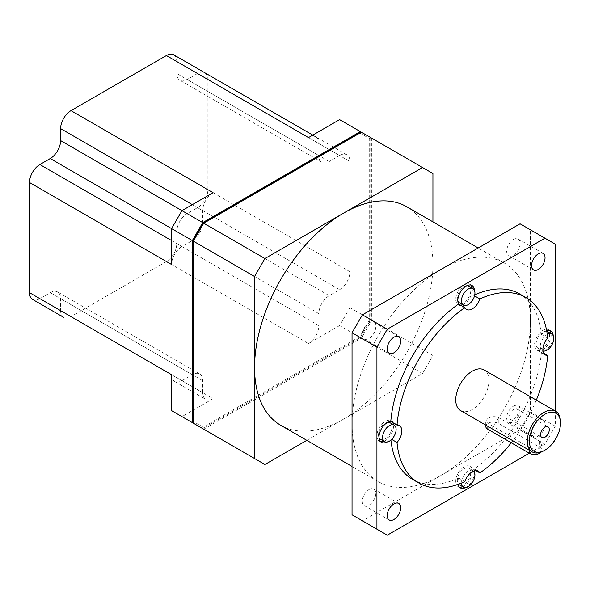 <?xml version="1.0" encoding="UTF-8"?>
<svg xmlns="http://www.w3.org/2000/svg" width="590" height="590" viewBox="0 0 590 590"><rect width="100%" height="100%" fill="white"/><g stroke="black" fill="none" stroke-linecap="round" stroke-linejoin="round"><path stroke-width="0.44" stroke-dasharray="2.95 2.21" d="M466.69 285.774A9.536 5.502 120 0 0 464.05 286.681A9.536 5.502 120 0 0 457.847 301.092M459.286 302.722A9.536 5.502 120 0 0 464.05 302.25A9.536 5.502 120 0 0 470.274 293.85A9.536 5.502 120 0 0 468.814 286.209M387.866 422.3A9.536 5.502 120 0 0 385.226 423.2A9.536 5.502 120 0 0 379.023 437.61M380.462 439.24A9.536 5.502 120 0 0 385.226 438.768A9.536 5.502 120 0 0 391.458 430.368A9.536 5.502 120 0 0 389.997 422.728M473.578 471.093A9.536 5.502 120 0 0 472.966 470.628A9.536 5.502 120 0 0 468.195 471.1A9.536 5.502 120 0 0 461.461 483.063M459.286 484.751A9.536 5.502 120 0 0 464.05 484.279A9.536 5.502 120 0 0 470.274 475.872A9.536 5.502 120 0 0 468.814 468.239A9.536 5.502 120 0 0 464.05 468.711A9.536 5.502 120 0 0 458.054 476.396A9.536 5.502 120 0 0 458.563 484.184M547.269 334.442A9.536 5.502 120 0 0 547.019 334.582A9.536 5.502 120 0 0 540.787 342.982A9.536 5.502 120 0 0 542.254 350.622A9.536 5.502 120 0 0 542.962 350.925M546.79 331.374A9.536 5.502 120 0 0 542.866 332.185A9.536 5.502 120 0 0 536.642 340.585A9.536 5.502 120 0 0 538.102 348.225A9.536 5.502 120 0 0 542.866 347.753A9.536 5.502 120 0 0 549.098 339.353A9.536 5.502 120 0 0 547.638 331.713M391.672 439.373L390.787 438.864A107.07 61.817 120 0 0 390.912 440.074M386.738 442.065A11.734 6.778 120 0 0 387.305 441.763A11.734 6.778 120 0 0 390.787 438.864M383.884 441.217A11.734 6.778 120 0 0 385.226 440.568A11.734 6.778 120 0 0 393.412 424.704M392.756 422.61A11.734 6.778 120 0 0 391.096 420.825A11.734 6.778 120 0 0 385.226 421.408A11.734 6.778 120 0 0 377.563 431.747A11.734 6.778 120 0 0 379.363 441.143A11.734 6.778 120 0 0 380.491 441.586M474.766 294.838A107.07 61.817 120 0 0 473.652 295.339A11.734 6.778 120 0 0 474.404 290.228M473.652 295.339L474.537 295.848M462.7 304.698A11.734 6.778 120 0 0 464.05 304.042A11.734 6.778 120 0 0 472.236 288.185M470.857 285.058A11.734 6.778 120 0 0 469.913 284.299A11.734 6.778 120 0 0 464.05 284.882A11.734 6.778 120 0 0 456.387 295.221A11.734 6.778 120 0 0 458.179 304.624A11.734 6.778 120 0 0 460.561 305.17M544.378 351.05A11.734 6.778 120 0 0 544.946 350.748A11.734 6.778 120 0 0 553.221 335.74M546.687 330.798A11.734 6.778 120 0 0 544.946 331.587A11.734 6.778 120 0 0 541.458 334.486A107.07 61.817 120 0 0 519.657 293.953M549.681 330.57A11.734 6.778 120 0 0 548.737 329.81A11.734 6.778 120 0 0 542.866 330.393A11.734 6.778 120 0 0 535.204 340.732A11.734 6.778 120 0 0 537.003 350.136A11.734 6.778 120 0 0 542.866 349.553A11.734 6.778 120 0 0 551.053 333.689M475.835 470.577L473.652 469.316A107.07 61.817 120 0 0 541.458 351.876L543.641 353.137M465.562 487.576A11.734 6.778 120 0 0 466.122 487.274A11.734 6.778 120 0 0 474.404 472.258M474.205 470.872A11.734 6.778 120 0 0 473.652 469.316M462.7 486.721A11.734 6.778 120 0 0 464.05 486.072A11.734 6.778 120 0 0 471.712 475.732A11.734 6.778 120 0 0 469.913 466.329A11.734 6.778 120 0 0 464.05 466.911A11.734 6.778 120 0 0 456.387 477.251A11.734 6.778 120 0 0 458.179 486.654A11.734 6.778 120 0 0 459.315 487.089M369.052 489.545A9.536 5.502 -60 0 1 373.817 489.073A9.536 5.502 -60 0 1 375.277 496.714A9.536 5.502 -60 0 1 369.052 505.114A9.536 5.502 -60 0 1 364.281 505.586A9.536 5.502 -60 0 1 362.82 497.945A9.536 5.502 -60 0 1 369.052 489.545M369.052 322.848A9.536 5.502 -60 0 1 373.817 322.376A9.536 5.502 -60 0 1 375.277 330.009A9.536 5.502 -60 0 1 369.052 338.417A9.536 5.502 -60 0 1 364.281 338.889A9.536 5.502 -60 0 1 362.82 331.248A9.536 5.502 -60 0 1 369.052 322.848M513.418 239.496A9.536 5.502 -60 0 1 518.182 239.024A9.536 5.502 -60 0 1 519.643 246.664A9.536 5.502 -60 0 1 513.418 255.064A9.536 5.502 -60 0 1 508.646 255.536A9.536 5.502 -60 0 1 507.186 247.896A9.536 5.502 -60 0 1 513.418 239.496M538.309 436.135A9.536 5.502 120 0 0 544.533 427.735A9.536 5.502 120 0 0 543.073 420.095A9.536 5.502 120 0 0 538.309 420.567A9.536 5.502 120 0 0 532.077 428.967A9.536 5.502 120 0 0 533.537 436.607A9.536 5.502 120 0 0 538.309 436.135M513.418 406.193A9.536 5.502 -60 0 1 518.182 405.721A9.536 5.502 -60 0 1 519.643 413.361A9.536 5.502 -60 0 1 513.418 421.762A9.536 5.502 -60 0 1 508.646 422.233A9.536 5.502 -60 0 1 507.186 414.6A9.536 5.502 -60 0 1 513.418 406.193M513.831 419.247A6.158 3.555 120 0 0 517.858 413.819A6.158 3.555 120 0 0 516.914 408.885A6.158 3.555 120 0 0 513.831 409.187A6.158 3.555 120 0 0 509.804 414.615A6.158 3.555 120 0 0 510.748 419.556A6.158 3.555 120 0 0 513.831 419.247M441.231 269.313A126.135 72.828 120 0 0 352.038 423.797A126.135 72.828 120 0 0 378.168 481.543A126.135 72.828 120 0 0 441.231 475.297A126.135 72.828 120 0 0 530.425 320.812A126.135 72.828 120 0 0 504.303 263.066A126.135 72.828 120 0 0 441.231 269.313M280.678 425.257A126.135 72.828 120 0 0 343.741 419.011A126.135 72.828 120 0 0 432.935 264.526L432.935 221.869M460.613 410.588A23.467 13.548 120 0 0 472.347 409.43A23.467 13.548 120 0 0 487.679 388.751A23.467 13.548 120 0 0 484.08 369.945M487.9 418.413L485.754 420.928L487.9 423.436L529.385 447.39C532.836 449.359 536.295 449.676 539.754 448.348L541.908 444.882L539.754 441.401L498.27 417.454C494.818 416.134 491.367 416.452 487.9 418.413M547.682 338.085L541.458 334.486M511.265 442.78A107.07 61.817 120 0 0 536.31 400.101M339.597 325.599L308.481 343.564A14.669 8.467 120 0 0 318.851 325.599L318.851 313.629A14.669 8.467 -60 0 1 329.227 295.664L339.597 289.675A14.669 8.467 120 0 0 349.966 271.71L349.966 307.641L339.597 325.599L360.335 337.576L202.695 428.591L181.956 416.614L213.071 398.656L70.984 316.624A14.669 8.467 -60 0 1 63.654 317.346M349.966 307.641L370.712 319.618L360.335 337.576M560.5 422.005A23.467 13.548 -60 0 1 543.906 450.745M306.8 440.339L422.565 373.507L432.935 355.541L432.935 264.526A126.135 72.828 120 0 0 406.812 206.78M432.935 355.541L371.744 320.215L369.672 319.721L359.907 336.632L203.13 427.145L193.365 421.511L192.937 422.455M432.935 173.512L371.744 138.185L369.672 138.679L369.672 319.721M264.925 464.514L203.734 429.188L203.13 427.145M422.565 373.507L361.375 338.173L359.907 336.632M352.038 514.812L362.415 520.8L520.056 429.786L530.425 411.827L530.425 229.798L520.056 223.809M555.315 244.164L530.425 229.798M529.296 453.194L544.946 444.159L555.315 426.194L555.315 411.075M555.315 426.194L530.425 411.827M387.305 535.174L362.415 520.8M544.946 444.159L520.056 429.786M541.458 351.876A11.734 6.778 120 0 0 543.08 351.581M412.587 479.397A107.07 61.817 120 0 0 458.592 478.011A11.734 6.778 120 0 0 458.01 484.383M458.592 478.011L464.817 481.602M485.754 426.297A7.331 4.233 180 0 1 487.9 423.303A7.331 4.233 180 0 1 498.27 423.303L539.754 447.257A7.331 4.233 180 0 1 541.908 450.251A7.331 4.233 180 0 1 541.214 452.043M193.365 421.511L193.365 241.17M193.365 240.469L203.734 223.212M203.13 223.558L359.907 133.045L360.519 132.197M359.907 133.045L369.672 138.679M203.734 429.188L361.375 338.173L371.744 320.215L371.744 138.185L361.375 132.197L370.712 137.588L370.712 319.618M370.712 137.588L349.966 125.611L349.966 161.535A14.669 8.467 120 0 0 346.927 154.823A14.669 8.467 120 0 0 339.597 155.546L197.51 73.521A14.669 8.467 -60 0 1 204.848 72.791A14.669 8.467 -60 0 1 207.879 79.502L207.879 189.678A14.669 8.467 -60 0 1 197.51 207.643L339.597 289.675M318.851 325.599L176.771 243.574A14.669 8.467 -60 0 1 166.395 261.532L70.984 316.624M171.587 410.625L181.956 416.614M349.966 125.611L339.597 119.623M173.733 54.826A14.669 8.467 -60 0 1 176.771 61.544L318.851 143.577A14.669 8.467 120 0 0 315.812 136.858A14.669 8.467 120 0 0 308.481 137.588M197.51 73.521L187.141 79.502A14.669 8.467 -60 0 1 179.81 80.233A14.669 8.467 -60 0 1 176.771 73.521L176.771 61.544M176.771 243.574L176.771 231.597A14.669 8.467 -60 0 1 187.141 213.632L197.51 207.643M63.595 317.317A14.669 8.467 -60 0 1 60.615 310.635L202.695 392.667A14.669 8.467 120 0 0 205.733 399.378A14.669 8.467 120 0 0 213.071 398.656M171.587 374.702A14.669 8.467 120 0 0 174.625 381.413A14.669 8.467 120 0 0 181.956 380.69L39.869 298.658L50.239 292.669A14.669 8.467 -60 0 1 57.577 291.947A14.669 8.467 -60 0 1 60.615 298.658L60.615 310.635M39.869 298.658A14.669 8.467 -60 0 1 32.538 299.381M339.597 155.546L329.227 161.535A14.669 8.467 -60 0 1 321.889 162.265A14.669 8.467 -60 0 1 318.851 155.546L318.851 143.577M181.956 380.69L192.325 374.702A14.669 8.467 -60 0 1 199.656 373.971A14.669 8.467 -60 0 1 202.695 380.69L202.695 392.667M213.071 192.672A14.669 8.467 120 0 0 202.695 210.637L202.695 222.614A14.669 8.467 -60 0 1 192.325 240.573L181.956 246.561A14.669 8.467 120 0 0 171.587 264.526M371.744 138.185L361.375 132.197M498.27 423.303L498.27 417.454M539.754 441.401L539.754 447.257M487.9 423.436L487.9 426.349M529.385 450.295L529.385 447.39M349.966 271.71L207.879 189.678M207.879 79.502L349.966 161.535M166.395 261.532L308.481 343.564M318.851 155.546L176.771 73.521M329.227 161.535L187.141 79.502M318.851 313.629L176.771 231.597M329.227 295.664L187.141 213.632M192.325 374.702L50.239 292.669M202.695 380.69L60.615 298.658M202.695 222.614L181.956 210.637M192.325 240.573L171.587 228.603M202.695 210.637L192.325 204.649M171.587 240.573L181.956 246.561M542.254 350.622L538.102 348.225M391.096 420.825L399.393 425.611M469.913 284.299L471.993 285.501M548.737 329.81L550.809 331.005M469.913 466.329L478.21 471.122M373.817 489.073L398.707 503.447M373.817 322.376L398.707 336.743M518.182 239.024L543.073 253.398M518.182 405.721L543.073 420.095M516.914 408.885L548.022 426.85M378.168 481.543L352.038 466.461M504.303 263.066L478.173 247.984M485.754 425.11L485.754 420.928M541.908 450.251L541.908 444.882M510.748 419.556L541.863 437.515M321.889 162.265L179.81 80.233M199.656 373.971L57.577 291.947M174.625 381.413L205.733 399.378M346.927 154.823L204.848 72.791M315.812 136.858L312.781 135.103M508.646 422.233L533.537 436.607M508.646 255.536L533.537 269.91M364.281 338.889L389.171 353.255M364.281 505.586L389.171 519.96M458.179 486.654L460.259 487.849M537.003 350.136L545.3 354.922M458.179 304.624L466.476 309.418M379.363 441.143L381.435 442.345M472.966 470.628L468.814 468.239"/><path stroke-width="0.89" d="M468.195 289.078A9.536 5.502 120 0 0 461.97 297.478A9.536 5.502 120 0 0 463.43 305.119A9.536 5.502 120 0 0 468.195 304.647A9.536 5.502 120 0 0 474.426 296.239A9.536 5.502 120 0 0 472.966 288.606A9.536 5.502 120 0 0 468.195 289.078M457.847 301.092A9.536 5.502 120 0 0 459.286 302.722L463.43 305.119M389.378 425.597A9.536 5.502 120 0 0 383.146 433.997A9.536 5.502 120 0 0 384.614 441.637A9.536 5.502 120 0 0 389.378 441.165A9.536 5.502 120 0 0 395.602 432.765A9.536 5.502 120 0 0 394.142 425.125A9.536 5.502 120 0 0 389.378 425.597M379.023 437.61A9.536 5.502 120 0 0 380.462 439.24L384.614 441.637M461.461 483.063A9.536 5.502 120 0 0 463.43 487.141A9.536 5.502 120 0 0 468.195 486.669A9.536 5.502 120 0 0 474.227 478.881A9.536 5.502 120 0 0 473.578 471.093M458.563 484.184A9.536 5.502 120 0 0 459.286 484.751L463.43 487.141M542.962 350.925A9.536 5.502 120 0 0 547.019 350.15A9.536 5.502 120 0 0 553.243 341.75A9.536 5.502 120 0 0 551.783 334.11A9.536 5.502 120 0 0 547.269 334.442M390.787 421.474L397.011 425.066A107.07 61.817 120 0 1 464.817 307.626L458.592 304.034A107.07 61.817 120 0 0 390.787 421.474A11.734 6.778 120 0 0 387.305 422.602A11.734 6.778 120 0 0 379.636 432.942A11.734 6.778 120 0 0 381.435 442.345A11.734 6.778 120 0 0 386.738 442.065M391.672 439.373L397.011 442.456A11.734 6.778 120 0 0 399.393 425.611A11.734 6.778 120 0 0 397.011 425.066M393.412 424.704A11.734 6.778 120 0 0 392.756 422.61M474.404 290.228A11.734 6.778 120 0 0 471.993 285.501A11.734 6.778 120 0 0 466.122 286.084A11.734 6.778 120 0 0 458.592 304.034M474.537 295.848L479.876 298.931A11.734 6.778 120 0 1 472.347 308.836A11.734 6.778 120 0 1 466.476 309.418A11.734 6.778 120 0 1 464.817 307.626M472.236 288.185A11.734 6.778 120 0 0 470.857 285.058M553.221 335.74A11.734 6.778 120 0 0 550.809 331.005A11.734 6.778 120 0 0 546.687 330.798M551.053 333.689A11.734 6.778 120 0 0 549.681 330.57M475.835 470.577L479.876 472.907A11.734 6.778 120 0 0 478.21 471.122A11.734 6.778 120 0 0 472.347 471.705A11.734 6.778 120 0 0 464.817 481.602A107.07 61.817 120 0 1 418.812 482.996L412.587 479.397A107.07 61.817 120 0 1 390.912 440.074M474.404 472.258A11.734 6.778 120 0 0 474.205 470.872M544.946 414.217A22 12.7 120 0 0 529.385 441.165A22 12.7 120 0 0 544.946 450.148L543.906 450.745A23.467 13.548 -60 0 1 532.173 451.903A23.467 13.548 -60 0 1 528.574 433.104A23.467 13.548 -60 0 1 543.906 412.425A23.467 13.548 -60 0 1 555.64 411.26A23.467 13.548 -60 0 1 560.5 422.005L560.5 423.2A22 12.7 120 0 0 544.946 414.217M393.943 519.488A9.536 5.502 120 0 0 400.168 511.08A9.536 5.502 120 0 0 398.707 503.447A9.536 5.502 120 0 0 393.943 503.919A9.536 5.502 120 0 0 387.711 512.319A9.536 5.502 120 0 0 389.171 519.96A9.536 5.502 120 0 0 393.943 519.488M393.943 352.783A9.536 5.502 120 0 0 400.168 344.383A9.536 5.502 120 0 0 398.707 336.743A9.536 5.502 120 0 0 393.943 337.215A9.536 5.502 120 0 0 387.711 345.615A9.536 5.502 120 0 0 389.171 353.255A9.536 5.502 120 0 0 393.943 352.783M538.309 269.438A9.536 5.502 120 0 0 544.533 261.031A9.536 5.502 120 0 0 543.073 253.398A9.536 5.502 120 0 0 538.309 253.87A9.536 5.502 120 0 0 532.077 262.27A9.536 5.502 120 0 0 533.537 269.91A9.536 5.502 120 0 0 538.309 269.438M544.946 437.212A6.158 3.555 120 0 0 548.966 431.784A6.158 3.555 120 0 0 548.022 426.85A6.158 3.555 120 0 0 544.946 427.153A6.158 3.555 120 0 0 540.919 432.581A6.158 3.555 120 0 0 541.863 437.515A6.158 3.555 120 0 0 544.946 437.212M432.935 221.869L432.935 173.512L422.565 167.523L343.741 213.034A126.135 72.828 120 0 0 254.556 367.518A126.135 72.828 120 0 0 280.678 425.257L352.038 466.461M555.64 411.26L484.08 369.945A23.467 13.548 120 0 0 472.347 371.11A23.467 13.548 120 0 0 457.014 391.79A23.467 13.548 120 0 0 460.613 410.588L532.173 451.903M543.641 353.137L547.682 355.468A11.734 6.778 120 0 1 545.3 354.922A11.734 6.778 120 0 1 547.682 338.085A107.07 61.817 120 0 0 525.882 297.544L519.657 293.953A107.07 61.817 120 0 0 474.766 294.838M525.882 297.544A107.07 61.817 120 0 0 479.876 298.931M479.876 472.907A107.07 61.817 120 0 0 511.265 442.78M536.31 400.101A107.07 61.817 120 0 0 547.682 355.468M63.595 317.317A14.669 8.467 -60 0 0 63.654 317.346L32.538 299.381A14.669 8.467 -60 0 1 29.5 292.669L29.5 182.494L171.587 264.526L171.587 228.595L181.956 210.637L202.695 222.614L360.335 131.6L361.368 132.197L203.734 223.212L193.365 241.17L193.365 423.2L264.925 464.514L306.8 440.339M192.325 204.649L60.615 128.605L60.615 140.582A14.669 8.467 -60 0 1 50.239 158.54L192.325 240.573L202.695 222.614M543.906 450.745L544.946 450.148A22 12.7 120 0 0 560.5 423.2M478.173 247.984L406.812 206.78A126.135 72.828 120 0 0 343.741 213.034L264.925 258.538L254.556 276.504L254.556 458.526M422.565 167.523L361.375 132.197L360.519 132.197L203.13 223.064M264.925 258.538L203.734 223.212L203.13 223.558L203.734 223.212M254.556 276.504L193.365 241.17L193.365 240.469L193.365 241.17M555.315 411.075L555.315 244.164L520.056 223.809L362.415 314.824L352.038 332.782L352.038 514.812L387.305 535.174L529.296 453.194M544.946 238.176L387.305 329.191L362.415 314.824M387.305 329.191L376.929 347.156L352.038 332.782M376.929 347.156L376.929 529.186M543.08 351.581A11.734 6.778 120 0 0 544.378 351.05M458.01 484.383A11.734 6.778 120 0 0 460.259 487.849A11.734 6.778 120 0 0 465.562 487.576M397.011 442.456A107.07 61.817 120 0 0 418.812 482.996M487.9 426.349L487.9 429.291L529.385 453.245L529.385 450.295M487.9 429.291A7.331 4.233 180 0 1 485.754 426.297L485.754 425.11M541.214 452.043A7.331 4.233 180 0 1 539.754 453.245A7.331 4.233 180 0 1 529.385 453.245M192.937 240.72L192.937 422.455L193.365 423.2M202.695 428.591L192.325 422.602L192.325 240.573M29.5 292.669L171.587 374.702L171.587 410.625L192.325 422.602M60.615 128.605A14.669 8.467 -60 0 1 70.984 110.64L166.395 55.556A14.669 8.467 -60 0 1 173.733 54.826L312.781 135.103M60.615 140.582L181.956 210.637L213.071 192.672L70.984 110.64M166.395 55.556L308.481 137.588L339.597 119.623L360.335 131.6M29.5 182.494A14.669 8.467 -60 0 1 39.869 164.529L171.587 240.573M50.239 158.54L39.869 164.529M459.315 487.089A11.734 6.778 120 0 0 462.7 486.721M551.783 334.11L547.638 331.713A9.536 5.502 120 0 0 546.79 331.374M460.561 305.17A11.734 6.778 120 0 0 462.7 304.698M472.966 288.606L468.814 286.209A9.536 5.502 120 0 0 466.69 285.774M380.491 441.586A11.734 6.778 120 0 0 383.884 441.217M394.142 425.125L389.997 422.728A9.536 5.502 120 0 0 387.866 422.3M203.071 223.123L192.952 240.639"/></g></svg>
